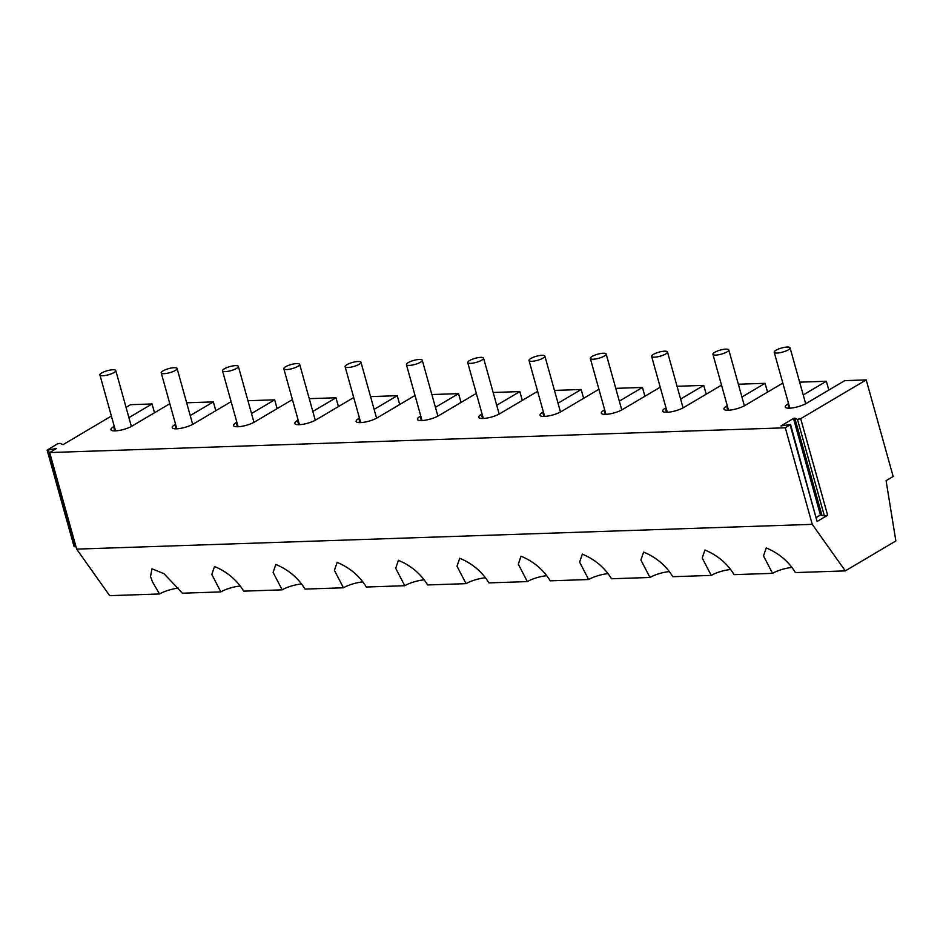 <?xml version="1.0" encoding="UTF-8"?>
<svg xmlns="http://www.w3.org/2000/svg" width="943" height="943" viewBox="0 0 943 943"><rect width="100%" height="100%" fill="white"/><g stroke="black" fill="none" stroke-linecap="round" stroke-linejoin="round"><path stroke-width="1.41" d="M101.714 372.956A8.228 2.098 -15.6 0 0 99.911 374.96A8.228 2.098 -15.6 0 0 105.416 375.444A8.228 2.098 -15.6 0 0 113.973 372.544A8.228 2.098 -15.6 0 0 115.765 370.528A8.228 2.098 -15.6 0 0 110.26 370.045A8.228 2.098 -15.6 0 0 101.714 372.956M163.009 370.882A8.228 2.098 -15.6 0 0 161.218 372.898A8.228 2.098 -15.6 0 0 166.722 373.381A8.228 2.098 -15.6 0 0 175.268 370.469A8.228 2.098 -15.6 0 0 177.072 368.465A8.228 2.098 -15.6 0 0 171.555 367.982A8.228 2.098 -15.6 0 0 163.009 370.882M224.304 368.819A8.228 2.098 -15.6 0 0 222.513 370.835A8.228 2.098 -15.6 0 0 228.017 371.318A8.228 2.098 -15.6 0 0 236.575 368.407A8.228 2.098 -15.6 0 0 238.367 366.403A8.228 2.098 -15.6 0 0 232.862 365.919A8.228 2.098 -15.6 0 0 224.304 368.819M285.611 366.756A8.228 2.098 -15.6 0 0 283.819 368.772A8.228 2.098 -15.6 0 0 289.324 369.255A8.228 2.098 -15.6 0 0 297.87 366.344A8.228 2.098 -15.6 0 0 299.662 364.34A8.228 2.098 -15.6 0 0 294.157 363.857A8.228 2.098 -15.6 0 0 285.611 366.756M346.906 364.693A8.228 2.098 -15.6 0 0 345.114 366.709A8.228 2.098 -15.6 0 0 350.619 367.192A8.228 2.098 -15.6 0 0 359.165 364.281A8.228 2.098 -15.6 0 0 360.969 362.277A8.228 2.098 -15.6 0 0 355.464 361.794A8.228 2.098 -15.6 0 0 346.906 364.693M408.213 362.631A8.228 2.098 -15.6 0 0 406.409 364.646A8.228 2.098 -15.6 0 0 411.926 365.13A8.228 2.098 -15.6 0 0 420.472 362.218A8.228 2.098 -15.6 0 0 422.264 360.214A8.228 2.098 -15.6 0 0 416.759 359.731A8.228 2.098 -15.6 0 0 408.213 362.631M469.508 360.568A8.228 2.098 -15.6 0 0 467.716 362.572A8.228 2.098 -15.6 0 0 473.221 363.067A8.228 2.098 -15.6 0 0 481.767 360.155A8.228 2.098 -15.6 0 0 483.57 358.151A8.228 2.098 -15.6 0 0 478.066 357.656A8.228 2.098 -15.6 0 0 469.508 360.568M530.815 358.505A8.228 2.098 -15.6 0 0 529.011 360.509A8.228 2.098 -15.6 0 0 534.528 361.004A8.228 2.098 -15.6 0 0 543.074 358.092A8.228 2.098 -15.6 0 0 544.865 356.089A8.228 2.098 -15.6 0 0 539.361 355.594A8.228 2.098 -15.6 0 0 530.815 358.505M592.11 356.442A8.228 2.098 -15.6 0 0 590.318 358.446A8.228 2.098 -15.6 0 0 595.823 358.941A8.228 2.098 -15.6 0 0 604.369 356.03A8.228 2.098 -15.6 0 0 606.172 354.026A8.228 2.098 -15.6 0 0 600.656 353.531A8.228 2.098 -15.6 0 0 592.11 356.442M653.416 354.379A8.228 2.098 -15.6 0 0 651.613 356.383A8.228 2.098 -15.6 0 0 657.13 356.878A8.228 2.098 -15.6 0 0 665.675 353.967A8.228 2.098 -15.6 0 0 667.467 351.963A8.228 2.098 -15.6 0 0 661.962 351.468A8.228 2.098 -15.6 0 0 653.416 354.379M714.711 352.317A8.228 2.098 -15.6 0 0 712.92 354.32A8.228 2.098 -15.6 0 0 718.425 354.816A8.228 2.098 -15.6 0 0 726.97 351.904A8.228 2.098 -15.6 0 0 728.774 349.9A8.228 2.098 -15.6 0 0 723.257 349.405A8.228 2.098 -15.6 0 0 714.711 352.317M776.018 350.254A8.228 2.098 -15.6 0 0 774.215 352.258A8.228 2.098 -15.6 0 0 779.72 352.753A8.228 2.098 -15.6 0 0 788.277 349.841A8.228 2.098 -15.6 0 0 790.069 347.837A8.228 2.098 -15.6 0 0 784.564 347.342A8.228 2.098 -15.6 0 0 776.018 350.254M126.056 407.364L130.594 404.677L152.059 403.958L154.511 412.763M111.38 416.052L62.992 444.683L60.104 443.316L57.382 443.894L47.15 450.141L56.615 448.455L49.684 452.557L76.654 549.121L109.671 595.658L159.556 593.972A15.336 3.913 164.4 0 1 178.522 588.137M159.556 593.972L152.448 581.807L150.503 576.55L151.964 568.806L164.058 573.721L182.4 593.206L220.862 591.909L211.81 574.487L214.521 566.507C227.239 571.859 236.964 580.075 243.695 591.143L282.157 589.846L273.105 572.425L275.816 564.444C288.534 569.796 298.259 578.012 305.002 589.08L343.464 587.784L334.411 570.362L337.123 562.382C349.841 567.733 359.566 575.949 366.297 587.017L404.759 585.721L395.706 568.299L398.417 560.319C411.136 565.67 420.861 573.886 427.603 584.955L466.054 583.658L457.013 566.236L459.724 558.256C472.443 563.608 482.168 571.823 488.898 582.892L527.361 581.595L518.308 564.173L521.019 556.193C533.738 561.545 543.463 569.761 550.193 580.829L588.656 579.532L579.615 562.111L582.326 554.13C595.045 559.482 604.769 567.698 611.5 578.766L649.963 577.47L640.91 560.048L643.621 552.068C656.34 557.419 666.064 565.635 672.795 576.703L711.258 575.407L702.217 557.985L704.928 550.005C717.635 555.356 727.371 563.56 734.102 574.641L772.565 573.344L763.512 555.922L766.223 547.93C778.942 553.293 788.666 561.498 795.397 572.578L845.282 570.892L895.85 540.964L886.09 480.671L893.162 476.474L866.204 379.911L800.69 418.68L827.648 515.243L817.086 521.503L790.552 424.456L780.981 425.93L793.476 418.444L820.434 514.996L824.394 515.939L827.648 515.243M772.565 573.344A15.336 3.913 164.4 0 1 791.531 567.509M711.258 575.407A15.336 3.913 164.4 0 1 730.224 569.572M649.963 577.47A15.336 3.913 164.4 0 1 668.929 571.635M588.656 579.532A15.336 3.913 164.4 0 1 607.622 573.698M527.361 581.595A15.336 3.913 164.4 0 1 546.327 575.76M466.054 583.658A15.336 3.913 164.4 0 1 485.02 577.823M404.759 585.721A15.336 3.913 164.4 0 1 423.725 579.886M343.464 587.784A15.336 3.913 164.4 0 1 362.418 581.949M282.157 589.846A15.336 3.913 164.4 0 1 301.123 584.012M220.862 591.909A15.336 3.913 164.4 0 1 239.828 586.074M186.655 402.791L213.354 401.895L215.817 410.7M169.823 403.71L132.008 426.083A12.342 3.159 -15.6 0 1 119.183 430.444A12.342 3.159 -15.6 0 1 110.932 429.713A12.342 3.159 -15.6 0 1 113.62 426.696L114.256 426.33M128.92 417.643L152.059 403.958M49.684 452.557L785.295 427.792L812.253 524.355L845.282 570.892M790.552 424.456L785.295 427.792M800.69 418.68L797.436 419.376L794.831 418.15L793.476 418.444M789.091 408.189L787.924 404.005A12.342 3.159 -15.6 0 0 785.236 407.011A12.342 3.159 -15.6 0 0 793.487 407.741A12.342 3.159 -15.6 0 0 806.312 403.38L844.751 380.642L866.204 379.911M787.924 404.005L788.56 403.628M803.224 394.952L826.363 381.255L828.814 390.072M799.652 382.163L826.363 381.255M782.82 383.07L745.017 405.443A12.342 3.159 -15.6 0 1 732.192 409.804A12.342 3.159 -15.6 0 1 723.929 409.073A12.342 3.159 -15.6 0 1 726.629 406.068L727.253 405.69M741.929 397.015L765.056 383.318L767.519 392.135M738.357 384.225L765.056 383.318M721.525 385.133L683.71 407.506A12.342 3.159 -15.6 0 1 670.897 411.867A12.342 3.159 -15.6 0 1 662.634 411.136A12.342 3.159 -15.6 0 1 665.322 408.13L665.958 407.753M680.622 399.078L703.761 385.381L706.213 394.198M677.05 386.288L703.761 385.381M660.218 387.196L622.415 409.568A12.342 3.159 -15.6 0 1 609.591 413.93A12.342 3.159 -15.6 0 1 601.328 413.199A12.342 3.159 -15.6 0 1 604.027 410.193L604.663 409.816M619.327 401.14L642.454 387.443L644.918 396.26M615.755 388.351L642.454 387.443M598.923 389.27L561.12 411.631A12.342 3.159 -15.6 0 1 548.296 415.993A12.342 3.159 -15.6 0 1 540.033 415.262A12.342 3.159 -15.6 0 1 542.72 412.256L543.357 411.879M558.02 403.203L581.159 389.506L583.611 398.323M554.449 390.414L581.159 389.506M537.616 391.333L499.814 413.694A12.342 3.159 -15.6 0 1 486.989 418.067A12.342 3.159 -15.6 0 1 478.726 417.325A12.342 3.159 -15.6 0 1 481.425 414.319L482.062 413.942M496.725 405.266L519.852 391.581L522.316 400.386M493.154 392.477L519.852 391.581M476.321 393.396L438.519 415.769A12.342 3.159 -15.6 0 1 425.694 420.13A12.342 3.159 -15.6 0 1 417.431 419.387A12.342 3.159 -15.6 0 1 420.118 416.382L420.755 416.004M435.418 407.329L458.557 393.644L461.021 402.449M431.847 394.539L458.557 393.644M415.014 395.459L377.212 417.832A12.342 3.159 -15.6 0 1 364.387 422.193A12.342 3.159 -15.6 0 1 356.124 421.45A12.342 3.159 -15.6 0 1 358.823 418.444L359.46 418.067M374.123 409.392L397.251 395.706L399.714 404.512M370.552 396.602L397.251 395.706M353.719 397.522L315.917 419.894A12.342 3.159 -15.6 0 1 303.092 424.256A12.342 3.159 -15.6 0 1 294.829 423.513A12.342 3.159 -15.6 0 1 297.528 420.507L298.153 420.13M312.817 411.454L335.956 397.769L338.419 406.574M309.245 398.665L335.956 397.769M292.413 399.584L254.61 421.957A12.342 3.159 -15.6 0 1 241.785 426.319A12.342 3.159 -15.6 0 1 233.534 425.588A12.342 3.159 -15.6 0 1 236.221 422.57L236.858 422.193M251.522 413.517L274.661 399.832L277.112 408.637M247.95 400.728L274.661 399.832M231.118 401.647L193.315 424.02A12.342 3.159 -15.6 0 1 180.49 428.381A12.342 3.159 -15.6 0 1 172.227 427.651A12.342 3.159 -15.6 0 1 174.927 424.633L175.551 424.256M190.227 415.58L213.354 401.895M76.654 549.121L812.253 524.355M75.959 546.645L74.108 546.704L47.15 450.141M820.434 514.996L816.485 517.342M114.787 430.892L113.62 426.696M48.47 450.2L75.428 546.763M176.093 428.829L174.927 424.633M237.388 426.766L236.221 422.57M298.695 424.704L297.528 420.507M359.99 422.629L358.823 418.444M421.297 420.566L420.118 416.382M482.592 418.503L481.425 414.319M543.899 416.441L542.72 412.256M605.194 414.378L604.027 410.193M666.501 412.315L665.322 408.13M727.796 410.252L726.629 406.068M790.128 424.939L817.086 521.503M797.436 419.376L824.394 515.939M794.831 418.15L821.789 514.713M115.517 430.868L99.911 374.96M131.372 426.436L115.765 370.528M176.824 428.806L161.218 372.898M192.678 424.374L177.072 368.465M238.119 426.743L222.513 370.835M253.973 422.311L238.367 366.403M299.426 424.68L283.819 368.772M315.28 420.248L299.662 364.34M360.721 422.617L345.114 366.709M376.575 418.185L360.969 362.277M422.028 420.554L406.409 364.646M437.882 416.122L422.264 360.214M483.323 418.492L467.716 362.572M499.177 414.06L483.57 358.151M544.63 416.417L529.011 360.509M560.484 411.997L544.865 356.089M605.925 414.354L590.318 358.446M621.779 409.934L606.172 354.026M667.231 412.291L651.613 356.383M683.074 407.871L667.467 351.963M728.526 410.229L712.92 354.32M744.381 405.808L728.774 349.9M789.821 408.166L774.215 352.258M805.676 403.745L790.069 347.837"/></g></svg>
